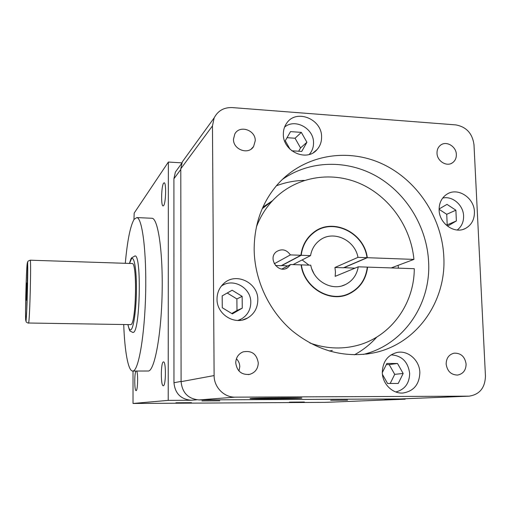 <?xml version="1.0" encoding="UTF-8"?>
<svg xmlns="http://www.w3.org/2000/svg" width="511" height="511" viewBox="0 0 511 511"><rect width="100%" height="100%" fill="white"/><g stroke="black" fill="none" stroke-linecap="round" stroke-linejoin="round"><path stroke-width="0.77" d="M26.419 300.2L26.859 282.947L26.419 300.2M233.482 139.228C233.086 149.685 248.487 155.229 253.584 146.542L255.251 140.723C255.641 129.986 239.512 124.646 234.798 134.035L233.482 139.228M437.007 153.185C437.046 161.106 446.691 167.071 452.465 162.792C455.129 160.869 456.425 158.11 456.355 154.507C456.297 146.446 446.32 140.499 440.584 145.162C438.131 147.085 436.943 149.755 437.007 153.185M446.148 364.004C447.227 371.21 451.041 374.895 457.601 375.061C463.094 373.95 465.93 370.303 466.109 364.113C464.927 356.659 460.941 353.012 454.151 353.158C448.977 354.462 446.314 358.07 446.148 364.004M235.731 362.848C236.944 371.21 241.582 375.055 249.649 374.371C255.11 372.685 257.985 368.885 258.285 362.97C256.746 353.925 251.655 350.239 243.012 351.894C238.375 353.925 235.948 357.579 235.731 362.848M238.982 371.012L239.793 366.7C239.704 363.589 238.573 360.938 236.401 358.76M300.468 398.235L301.848 398.107C304.626 397.609 257.538 397.935 251.048 398.465L250.109 398.567C247.79 399.053 292.241 398.759 300.468 398.235M237.845 320.467L241.626 318.851C247.592 315.134 250.645 309.666 250.792 302.448C251.208 287.642 232.716 277.39 221.237 286.224M395.795 391.963C404.731 389.644 409.356 383.486 409.669 373.496C408.097 361.833 401.902 355.618 391.087 354.845M457.192 230.014C461.586 226.667 463.72 221.978 463.592 215.942C463.368 205.039 452.324 195.579 442.66 198.089M309.212 154.463L309.391 154.271C312.202 151.058 313.588 147.213 313.537 142.729C313.824 128.357 294.988 118.098 284.576 127.105M439.115 210.027C439.243 223.537 454.477 234.287 465.221 228.564C471.455 225.198 474.527 219.628 474.438 211.848C474.253 197.814 457.869 187.071 447.125 194.078C441.708 197.578 439.038 202.893 439.115 210.027M382.298 372.481C382.432 383.914 392.608 393.975 403.007 393.01C413.75 391.196 419.365 384.387 419.857 372.589C419.678 360.344 408.014 350.016 397.041 352.469C387.6 355.075 382.682 361.743 382.298 372.481M217.022 298.973C216.549 314.45 235.06 325.814 247.694 317.963C254.293 313.907 257.665 307.897 257.825 299.931C258.336 282.749 235.903 271.769 223.786 283.484C219.36 287.572 217.105 292.739 217.022 298.973M239.493 320.423L240.719 319.337M283.343 134.233C282.877 151.454 306.766 162.211 317.024 149.608C320.122 146.095 321.643 141.873 321.585 136.942C322.007 118.961 296.214 108.594 286.709 123.164C284.429 126.383 283.305 130.075 283.343 134.233M334.935 267.496L343.443 267.777L367.007 257.691L357.981 257.359L334.935 267.496L335.452 271.929L335.171 276.342L358.262 266.806C356.819 275.001 352.545 280.922 345.455 284.557C332.137 291.468 313.55 281.21 310.752 265.196L301.413 264.883C304.166 287.354 329.748 302.812 348.579 293.755C359.45 288.504 365.691 279.626 367.3 267.106L358.262 266.806M354.436 354.806C362.931 350.195 370.392 344.273 376.818 337.049M254.159 249.758C254.619 280.085 268.895 310.688 291.96 330.604C316.916 350.782 343.999 358.243 373.196 352.98C416.401 344.542 446.435 301.758 443.816 256.892C442.034 217.303 416.752 179.412 381.289 163.431C345.87 147.462 303.068 155.408 277.345 184.682C261.945 202.675 254.216 224.367 254.159 249.758M282.264 179.502C309.826 160.084 347.423 159.464 377.188 176.627C406.935 193.886 427.119 227.523 428.633 262.296C430.945 304.518 403.396 344.957 363.11 354.468M127.91 324.74C129.162 329.461 129.928 331.562 130.203 331.051L132.905 332.495L133.46 332.342C140.148 330.732 141.649 254.261 134.993 255.954L134.795 255.947M30.168 260.201L30.2 260.201C31.363 258.726 29.766 321.227 28.59 323.016L130.957 324.638C136.194 322.958 137.363 262.232 132.151 263.523L132.017 263.523M123.732 324.677C124.665 351.076 128.14 370.992 132.636 371.05L133.218 370.96C138.705 369.862 144.715 334.903 145.648 293.352C146.631 251.795 142.243 217.897 136.82 217.577L134.157 219.27C130.318 225.811 127.367 240.489 125.297 263.299M132.739 371.05L148.567 371.012C154.654 369.913 161.214 335.12 162.115 293.755C163.086 252.389 158.11 218.619 152.08 218.267L151.575 218.242M219.749 400.816L201.954 400.931L219.749 400.816M347.569 400.151L330.662 400.285L347.569 400.151M136.692 371.063C138.245 373.49 137.734 390.902 136.124 390.634L136.079 390.634C134.431 391.075 134.291 373.567 135.907 371.056M163.616 183.142L164.197 182.785C166.433 182.593 165.877 203.372 163.584 205.652L163.06 205.939C160.844 206.074 161.335 185.819 163.616 183.142M163.367 361.903L163.501 361.884C166.145 361.309 165.979 385.907 163.335 385.748L163.258 385.748C160.633 386.214 160.748 362.197 163.367 361.903M191.478 402.674L175.886 402.777L191.478 402.674M304.352 402.029L289.481 402.144L304.352 402.029M223.901 284.672L222.298 284.959M178.703 167.512L175.388 172.079L173.906 178.78L173.964 382.733L181.092 381.41M181.884 162.862L168.362 162.038L134.189 213.061L133.952 219.57M173.964 382.733C175.018 393.4 180.741 399.238 191.12 400.26L168.215 400.375L168.362 162.038M133.02 371.05L133.013 403.473L168.215 400.375M325.207 402.361L133.013 403.473L325.207 402.361L405.159 399.187L384.911 399.289L392.454 398.976M392.71 398.976L384.911 399.289M405.159 399.187L405.146 398.759M185.749 157.107L182.318 161.846L180.792 168.783L181.092 381.66C182.21 392.774 188.163 398.867 198.964 399.928L400.611 398.938L469.124 396.153C479.625 394.53 485.067 387.836 485.45 376.077L473.991 144.702C472.413 133.422 466.339 126.817 455.767 124.895L232.262 107.585C223.965 107.291 217.942 110.715 214.186 117.837L212.461 125.904L214.115 375.566C213.949 387.121 224.042 397.449 235.137 397.149L469.124 396.153M398.427 268.16L398.114 265.343M304.32 180.396C294.687 180.581 285.374 182.389 276.387 185.8M271.967 201.085L262.922 207.127M329.282 351.051L332.329 350.38M354.973 268.16L343.705 267.668M391.254 267.917L413.923 259.403L367.307 257.704C364.183 232.288 332.476 217.066 313.575 232.435C306.364 238.062 302.142 245.676 300.902 255.276L281.216 265.701L275.455 265.509M281.529 265.535L287.859 265.924M413.923 259.403C410.908 226.648 389.19 196.16 359.603 183.392C330.029 170.655 294.783 177.055 272.759 200.465C265.663 208.06 260.208 216.894 256.401 226.954M309.845 342.99C325.181 348.483 340.422 349.441 355.56 345.858C389.855 337.905 414.255 304.697 414.28 268.697L367.601 267.119C365.985 279.785 359.674 288.766 348.674 294.061C329.665 303.189 303.853 287.559 301.1 264.87L290.58 264.519L287.814 267.572C278.667 274.42 267.208 258.4 276.451 251.674C281.829 248.455 286.479 249.528 290.395 254.893L300.902 255.276M293.02 264.602L310.541 255.628L301.215 255.289L281.51 265.714M281.855 269.029L290.58 264.519M274.273 263.759L290.395 254.893M343.724 267.79L367.307 257.704M367.007 257.691C363.889 232.543 332.514 217.488 313.792 232.677C306.645 238.241 302.448 245.778 301.215 255.289M313.85 273.404L311.825 269.016M308.97 265.139L302.129 259.939M357.981 257.359C354.941 239.959 333.376 229.944 320.09 240.017C314.91 243.785 311.729 248.991 310.541 255.628M291.781 150.777L301.733 151.435L306.919 142.269L301.33 132.387L290.523 131.614L285.272 140.774L290.114 149.333M298.667 151.23L300.538 147.922L295.071 138.245L287.041 137.683M306.919 142.269L300.538 147.922M301.33 132.387L295.071 138.245M445.228 224.15L447.962 225.932L456.374 220.95L455.882 210.193L446.997 204.374L439.096 208.98M446.723 225.127L447.195 224.846L446.729 214.301L439.096 209.318M456.374 220.95L447.195 224.846M455.882 210.193L446.729 214.301M382.445 374.403L387.574 383.474L398.229 383.467L403.166 373.477L397.513 363.493L386.897 363.43L382.305 372.596M390.18 383.474L394.709 374.352L389.178 364.573L386.329 364.56M403.166 373.477L394.709 374.352M397.513 363.493L389.178 364.573M232.135 290.222L222.183 295.875L222.279 307.737L232.358 313.875L242.271 308.152L242.144 296.361L232.135 290.222M242.144 296.361L236.88 298.935L227.216 293.014M231.751 313.505L236.995 310.477L236.88 298.935M242.271 308.152L236.995 310.477M127.986 324.74C128.823 328.707 129.8 330.374 130.918 329.748C133.652 328.266 136.354 309.11 136.443 289.296C136.571 269.444 134.093 255.455 131.384 258.917L129.551 263.44M27.281 263.127C26.208 267.828 24.867 324.97 25.952 320.352C27.032 318.008 28.488 255.066 27.281 263.127M191.12 400.26L196.856 399.806M173.906 178.78L180.792 169.473M468.427 396.172L400.611 398.938M212.461 125.904L180.792 168.783M214.115 375.566L181.092 381.66M235.137 397.149L198.964 399.928M251.271 148.976L253.584 146.542M451.29 163.443L452.465 162.792M248.244 374.601L249.649 374.371M463.375 229.298L465.221 228.564M402.63 393.029L403.007 393.01M242.648 319.937L247.694 317.963M313.499 152.553L317.024 149.608M342.019 285.853L345.455 284.557M366.368 354.117L373.196 352.98M129.475 263.44C130.401 260.105 131.123 258.247 131.64 257.851L134.993 255.954M28.482 323.169C26.655 322.562 25.844 321.885 26.055 321.125L26.719 310.567L27.715 261.939C27.46 261.498 28.284 260.917 30.2 260.201L132.151 263.523M175.388 172.079L181.68 163.411M136.82 217.577L152.08 218.267M214.186 117.837L182.318 161.846M262.213 208.737L272.759 200.465M344.197 295.614L348.674 294.061M285.885 268.562L287.814 267.572M311.978 233.731L313.792 232.677"/></g></svg>
